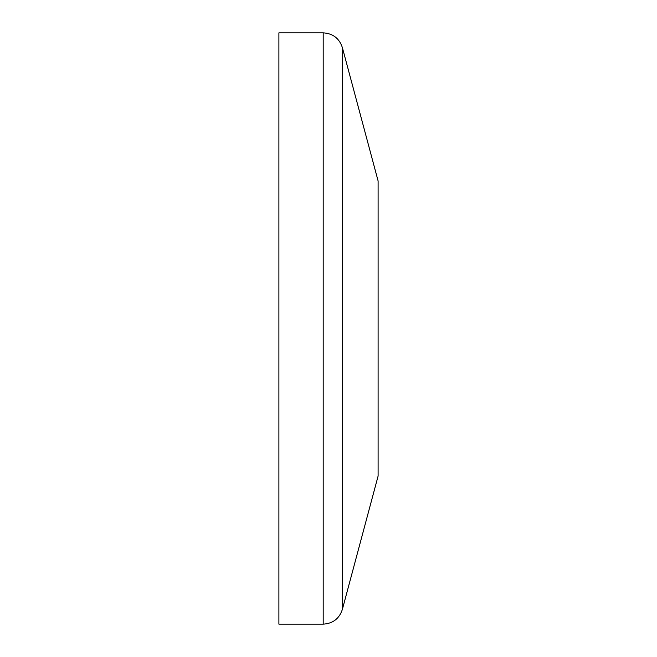 <?xml version="1.0" encoding="UTF-8"?>
<svg xmlns="http://www.w3.org/2000/svg" width="657" height="657" viewBox="0 0 657 657"><rect width="100%" height="100%" fill="white"/><g stroke="black" fill="none" stroke-linecap="round" stroke-linejoin="round"><path stroke-width="0.99" d="M342.363 47.559L342.363 609.441L378.103 476.046L378.103 180.954L342.363 47.559C339.283 38.344 332.894 33.441 323.195 32.85L278.897 32.85L278.897 624.15L323.195 624.15L323.195 32.85M342.363 609.441C339.283 618.656 332.894 623.559 323.195 624.15"/></g></svg>
